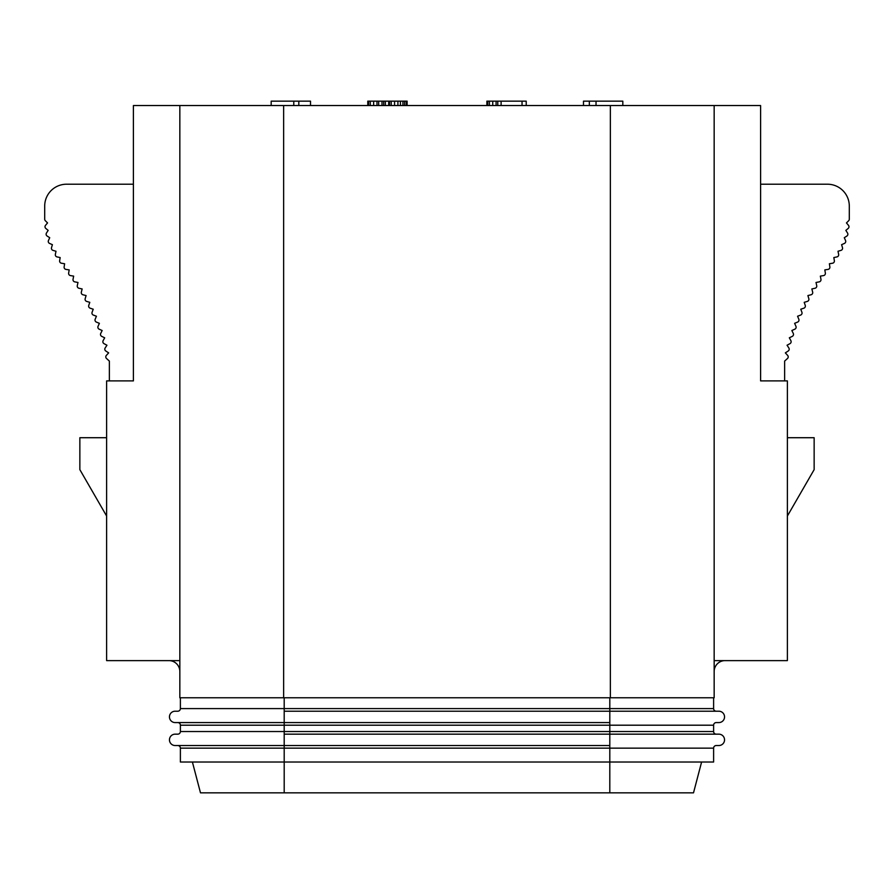 <?xml version="1.0" encoding="UTF-8"?>
<svg xmlns="http://www.w3.org/2000/svg" width="894" height="894" viewBox="0 0 894 894"><rect width="100%" height="100%" fill="white"/><g stroke="black" fill="none" stroke-linecap="round" stroke-linejoin="round"><path stroke-width="1.34" d="M200.491 792.844L192.4 762.023L200.491 792.844L693.509 792.844L701.6 762.023L693.509 792.844M177.761 745.529L284.191 745.529L177.761 745.529A2.626 2.626 0 0 1 180.387 748.144L180.387 762.023L713.613 762.023L713.613 748.144A2.626 2.626 0 0 1 716.239 745.529L718.865 745.529A5.677 5.677 0 0 0 724.542 739.841A5.677 5.677 0 0 0 718.865 734.164A5.677 5.677 0 0 1 724.542 739.841A5.677 5.677 0 0 1 718.865 745.529M180.387 748.144L284.191 748.144L284.191 734.164L609.809 734.164L609.809 725.202L180.387 725.202A2.626 2.626 0 0 0 177.761 722.576A2.626 2.626 0 0 1 180.387 725.202L180.387 731.538A2.626 2.626 0 0 1 177.761 734.164L175.135 734.164A5.677 5.677 0 0 0 169.458 739.841A5.677 5.677 0 0 0 175.135 745.529L609.809 745.529L609.809 792.844M609.809 745.529L609.809 734.164L718.865 734.164M180.387 731.538L713.613 731.538A2.626 2.626 0 0 0 716.239 734.164A2.626 2.626 0 0 1 713.613 731.538L713.613 725.202A2.626 2.626 0 0 1 716.239 722.576L718.865 722.576A5.677 5.677 0 0 0 724.542 716.899A5.677 5.677 0 0 0 718.865 711.211A5.677 5.677 0 0 1 724.542 716.899A5.677 5.677 0 0 1 718.865 722.576M180.387 725.202A2.626 2.626 0 0 0 177.761 722.576L609.809 722.576L609.809 725.202L713.613 725.202A2.626 2.626 0 0 1 716.239 722.576M180.387 697.778L180.387 708.596A2.626 2.626 0 0 1 177.761 711.211L175.135 711.211A5.677 5.677 0 0 0 169.458 716.899A5.677 5.677 0 0 0 175.135 722.576L177.761 722.576M284.191 734.164L284.191 711.211L718.865 711.211M609.809 722.576L609.809 708.596L713.613 708.596A2.626 2.626 0 0 0 716.239 711.211A2.626 2.626 0 0 1 713.613 708.596L713.613 697.778M283.644 697.778L179.839 697.778L179.839 105.537L714.161 105.537L714.161 697.778L283.644 697.778L283.644 105.537M784.641 380.889L784.641 361.075L787.491 358.494A2.19 2.19 0 0 0 787.648 355.41L785.345 352.873L788.206 351.007A2.19 2.19 0 0 0 788.843 347.978L787.055 345.24L790.005 343.631A2.19 2.19 0 0 0 790.877 340.67L789.324 337.809L792.274 336.368A2.19 2.19 0 0 0 793.28 333.44L791.849 330.523L794.833 329.182A2.19 2.19 0 0 0 795.939 326.299L794.61 323.326L797.627 322.086A2.19 2.19 0 0 0 798.823 319.236L797.582 316.23L800.633 315.079A2.19 2.19 0 0 0 801.918 312.274L800.767 309.223L803.862 308.184A2.19 2.19 0 0 0 805.248 305.413L804.209 302.328L807.349 301.401A2.19 2.19 0 0 0 808.824 298.685L807.908 295.568L811.081 294.763A2.19 2.19 0 0 0 812.657 292.103L811.853 288.952L815.049 288.248A2.19 2.19 0 0 0 816.714 285.644L816.021 282.47L819.217 281.867A2.19 2.19 0 0 0 820.96 279.308L820.346 276.123L823.564 275.587A2.19 2.19 0 0 0 825.352 273.072L824.827 269.899L828.034 269.396A2.19 2.19 0 0 0 829.867 266.915L829.386 263.752L832.56 263.216A2.19 2.19 0 0 0 834.359 260.702L833.834 257.573L836.952 256.913A2.19 2.19 0 0 0 838.639 254.321L837.991 251.27L841.019 250.365A2.19 2.19 0 0 0 842.483 247.649L841.6 244.677L844.439 243.414A2.19 2.19 0 0 0 845.545 240.531L844.282 237.703L846.864 236.05A2.19 2.19 0 0 0 847.534 233.032L845.847 230.384L848.205 228.417A2.19 2.19 0 0 0 848.484 225.344L846.462 222.919L848.663 220.717A2.19 2.19 0 0 0 849.3 219.175L849.3 206.056A21.858 21.858 0 0 0 827.442 184.209L760.604 184.209M714.161 671.528A10.929 10.929 0 0 1 724.453 660.621M133.396 184.209L66.558 184.209A21.858 21.858 0 0 0 44.7 206.056L44.7 219.175A2.19 2.19 0 0 0 45.337 220.717L47.538 222.919L45.516 225.344A2.19 2.19 0 0 0 45.795 228.417L48.153 230.384L46.466 233.032A2.19 2.19 0 0 0 47.136 236.05L49.718 237.703L48.455 240.531A2.19 2.19 0 0 0 49.561 243.414L52.4 244.677L51.517 247.649A2.19 2.19 0 0 0 52.981 250.365L56.009 251.27L55.361 254.321A2.19 2.19 0 0 0 57.048 256.913L60.166 257.573L59.641 260.702A2.19 2.19 0 0 0 61.44 263.216L64.614 263.752L64.133 266.915A2.19 2.19 0 0 0 65.966 269.396L69.173 269.899L68.648 273.072A2.19 2.19 0 0 0 70.436 275.587L73.654 276.123L73.04 279.308A2.19 2.19 0 0 0 74.783 281.867L77.979 282.47L77.286 285.644A2.19 2.19 0 0 0 78.951 288.248L82.147 288.952L81.343 292.103A2.19 2.19 0 0 0 82.918 294.763L86.092 295.568L85.176 298.685A2.19 2.19 0 0 0 86.651 301.401L89.791 302.328L88.752 305.413A2.19 2.19 0 0 0 90.138 308.184L93.233 309.223L92.082 312.274A2.19 2.19 0 0 0 93.367 315.079L96.418 316.23L95.177 319.236A2.19 2.19 0 0 0 96.373 322.086L99.39 323.326L98.061 326.299A2.19 2.19 0 0 0 99.167 329.182L102.151 330.523L100.72 333.44A2.19 2.19 0 0 0 101.726 336.368L104.676 337.809L103.123 340.67A2.19 2.19 0 0 0 103.995 343.631L106.945 345.24L105.157 347.978A2.19 2.19 0 0 0 105.794 351.007L108.655 352.873L106.352 355.41A2.19 2.19 0 0 0 106.509 358.494L109.359 361.075L109.359 380.889M169.547 660.621A10.929 10.929 0 0 1 179.839 671.528M179.839 660.621L106.621 660.621L106.621 380.889L133.396 380.889L133.396 105.537L179.839 105.537M714.161 105.537L760.604 105.537L760.604 380.889L787.379 380.889L787.379 660.621L714.161 660.621M622.816 105.537L622.816 101.156L596.03 101.156L596.03 105.537M589.336 105.537L589.336 101.156L596.03 101.156M583.48 105.537L583.48 101.156L589.336 101.156M486.884 105.537L486.884 101.156L526.22 101.156L526.22 105.537M367.78 105.537L367.78 101.156L407.116 101.156L407.116 105.537M271.184 105.537L271.184 101.156L310.52 101.156L310.52 105.537M522.04 105.537L522.04 101.156M501.109 105.537L501.109 101.156M497.768 105.537L497.768 101.156M496.092 105.537L496.092 101.156M492.739 105.537L492.739 101.156M489.398 105.537L489.398 101.156M487.722 105.537L487.722 101.156M406.278 105.537L406.278 101.156M404.602 105.537L404.602 101.156M402.937 105.537L402.937 101.156M400.423 105.537L400.423 101.156M397.908 105.537L397.908 101.156M394.567 105.537L394.567 101.156M391.214 105.537L391.214 101.156M389.538 105.537L389.538 101.156M388.7 105.537L388.7 101.156M385.359 105.537L385.359 101.156M383.682 105.537L383.682 101.156M382.006 105.537L382.006 101.156M378.665 105.537L378.665 101.156M376.989 105.537L376.989 101.156M373.636 105.537L373.636 101.156M370.295 105.537L370.295 101.156M368.619 105.537L368.619 101.156M293.78 105.537L293.78 101.156M298.808 105.537L298.808 101.156M106.621 437.714L79.857 437.714L79.857 469.652L106.621 516.028M787.379 516.028L814.143 469.652L814.143 437.714L787.379 437.714M716.239 745.529A2.626 2.626 0 0 0 713.613 748.144L284.191 748.144L284.191 792.844M180.387 708.596L609.809 708.596L609.809 697.778M284.191 711.211L284.191 697.778M610.356 105.537L610.356 697.778"/></g></svg>
